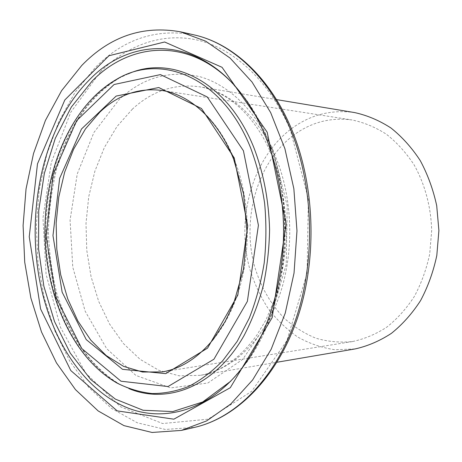 <?xml version="1.0" encoding="UTF-8"?>
<svg xmlns="http://www.w3.org/2000/svg" width="462" height="462" viewBox="0 0 462 462"><rect width="100%" height="100%" fill="white"/><g stroke="black" fill="none" stroke-linecap="round" stroke-linejoin="round"><path stroke-width="0.35" stroke-dasharray="2.31 1.73" d="M354.712 112.595C331.006 109.263 309.54 114.922 290.309 129.574C252.067 159.205 235.92 218.376 249.717 268.786C254.152 282.958 260.233 296.107 267.954 308.229C276.536 319.56 286.423 329.14 297.609 336.96C309.407 343.595 321.916 347.863 335.141 349.757L355.214 348.908M292.925 135.718C257.086 163.196 241.684 218.566 254.435 265.864C260.441 286.186 270.287 303.557 283.974 317.983C293.595 326.646 304.187 333.368 315.748 338.155C327.702 341.678 339.963 342.816 352.529 341.551C364.431 339.01 375.849 334.211 386.786 327.154C397.228 318.844 406.41 308.622 414.327 296.483C421.327 283.431 426.449 269.265 429.706 253.996L431.675 230.59C431.04 206.878 424.873 184.055 414.05 164.772C406.081 152.668 396.858 142.487 386.382 134.223C375.415 127.206 363.969 122.453 352.061 119.964C330.353 117.111 310.643 122.366 292.925 135.718M230.757 381.202L246.286 362.918C287.884 307.992 297.695 207.519 267.088 137.341C261.111 123.106 253.99 110.343 245.726 99.047L244.306 97.655C268.509 130.971 283.645 180.244 283.824 230.902C283.859 281.56 268.93 330.902 244.872 364.322L246.286 362.918C287.358 308.685 297.337 207.086 266.788 137.035C260.863 122.857 253.84 110.199 245.726 99.047L230.122 80.833M128.136 73.897L116.615 79.314C108.957 83.639 101.79 89.05 95.114 95.553C60.256 130.041 42.313 190.136 46.333 248.025C50.577 305.832 77.015 360.296 117.256 383.194L128.806 388.565M96.991 94.849C61.879 129.545 43.821 189.934 47.869 248.106C52.142 306.191 78.754 360.938 119.294 383.997C103.915 374.647 90.483 361.399 79.008 344.248L67.371 322.788L56.953 294.127C51.923 273.747 49.076 252.795 48.412 231.271C49.007 209.736 51.79 188.779 56.757 168.387L67.088 139.703L78.644 118.255C90.021 101.132 103.361 87.884 118.647 78.511C110.938 82.86 103.719 88.306 96.991 94.849M132.467 109.038L117.019 126.467L104.395 147.453L94.895 171.159L88.721 196.748L86.001 223.389L86.775 250.265L91.037 276.553L98.701 301.438L109.604 324.081L123.516 343.647L140.073 359.315L158.812 370.276L179.117 375.814L200.231 375.346C231.774 370.027 262.63 341.568 278.58 298.077C294.444 254.602 293.295 199.336 275.75 157.259C259.234 117.209 229.527 91.499 199.624 86.816C174.624 83.46 152.241 90.87 132.467 109.038M273.163 150.577C256.733 111.411 229.048 84.933 200.098 76.767C169.895 69.785 142.908 77.391 119.127 99.578L93.878 132.548L77.229 174.024L70.08 220.137L72.771 267.123L85.17 311.226L106.647 348.631L135.903 375.444L170.744 387.913L207.842 383.01L242.764 359.355L270.449 318.272L286.238 264.455L287.208 205.573L273.163 150.577M100.554 71.627L70.744 112.306L51.276 162.566L42.966 217.966L46.096 274.312L60.551 327.489L85.788 373.192L120.576 406.797L162.624 423.544L208.166 419.184L251.778 391.227L286.879 340.667L307.109 273.192L308.356 198.891L290.35 129.828C269.334 80.937 234.309 49.099 198.591 40.356C162.722 31.895 127.437 45.045 100.554 71.627M193.849 34.835C156.26 28.142 123.342 39.103 95.103 67.718L74.913 92.521L58.703 121.847L46.76 154.516L39.264 189.426L36.307 225.52L37.93 261.763L44.104 297.147L54.759 330.619L69.739 361.093L88.785 387.416L111.504 408.396L137.318 422.805L165.402 429.464L194.675 427.35M352.529 341.551L162.237 371.898C192.059 367.203 221.367 339.691 236.596 297.251C251.744 254.828 250.808 200.658 234.286 159.407C218.595 119.797 190.159 94.548 161.642 90.425L352.061 119.964M276.467 99.59L199.624 86.816C226.911 91.02 255.48 115.373 271.974 155.694C281.71 180.925 286.7 209.939 286.163 239.472C284.806 259.072 281.479 277.789 276.172 295.628L265.916 319.993L256.993 334.927C240.021 358.339 221.102 371.812 200.231 375.346L277.021 362.248"/><path stroke-width="0.69" d="M81.757 65.471L61.602 90.668L45.426 120.42L33.518 153.534L26.045 188.906L23.1 225.468L24.717 262.185L30.879 298.03L41.499 331.959L56.445 362.866L75.456 389.599L98.152 410.926L123.949 425.618L152.044 432.461L181.358 430.411L206.618 420.905L230.757 404.019L252.65 379.931L271.165 349.272L285.245 313.126L294.04 273.03L296.974 230.873L293.861 188.733L284.898 148.677L270.663 112.589L252.021 82.005L230.024 58.016L205.815 41.228L180.515 31.826C142.868 25.162 109.95 36.377 81.757 65.471M277.021 362.248L355.214 348.908C367.804 346.084 379.88 340.892 391.441 333.321C402.477 324.434 412.185 313.531 420.559 300.612C427.951 286.729 433.373 271.673 436.815 255.446L438.9 230.578L436.711 205.717C433.2 189.507 427.714 174.474 420.264 160.614C411.833 147.736 402.084 136.873 391.008 128.032C379.412 120.513 367.313 115.367 354.712 112.595L276.467 99.59M40.598 308.968L70.796 370.547L117.186 410.88L173.856 419.178L230.307 387.699L272.17 317.619L286.128 223.891L267.198 132.219L222.037 67.302L164.622 41.99L108.957 55.735L64.813 99.988L37.486 163.843L29.239 236.775L40.598 308.968M46.217 306.589C21.818 229.06 38.513 130.503 89.513 79.735C131.191 36.088 199.151 35.129 244.306 97.655C268.237 130.688 283.408 180.065 283.581 230.902C283.622 281.745 268.659 331.185 244.872 364.322C212.341 408.962 166.822 422.753 128.892 408.396C90.823 393.682 61.059 354.25 46.217 306.589M230.122 80.833C185.88 37.024 129.123 43.18 92.105 81.087L71.339 107.057L55.278 138.369L44.329 173.435L38.721 210.736L38.56 248.81L43.855 286.221L54.504 321.494L70.27 353.124L90.754 379.533L115.344 399.11L143.105 410.262L172.759 411.567L202.645 402.004L230.757 381.202M243.422 150.762L258.414 225.283L247.378 301.374L213.929 359.228L168.029 386.544L120.998 381.219L81.774 348.533L55.885 297.043L46.073 235.932L53.205 174.145L76.675 120.611L114.091 84.506L160.43 74.601L207.253 96.939L243.422 150.762M250.543 147.701C222.055 76.519 160.597 52.656 116.615 79.314C71.674 105.059 44.906 167.949 44.935 231.416C45.172 294.866 72.205 357.64 117.256 383.194C128.401 388.756 140.015 392.209 152.09 393.543C164.31 393.578 176.501 391.216 188.663 386.457C200.647 380.29 211.989 371.731 222.684 360.776L237.225 341.314L249.324 318.029C256.046 300.843 261.007 282.501 264.206 263.005C266.303 243.145 266.447 223.25 264.639 203.309C261.723 183.685 257.028 165.153 250.543 147.701M128.806 388.565C167.273 404.637 214.703 387 243.971 335.724C251.848 320.674 258.235 304.21 263.132 286.342C267.071 267.902 269.219 248.972 269.594 229.55C268.763 200.046 263.461 172.592 253.696 147.193C227.038 80.89 171.235 54.574 128.136 73.897M234.24 157.929L201.484 108.512L158.766 87.526L116.158 96.067L81.497 128.996L59.638 178.361L52.974 235.585L62.139 292.169L86.232 339.593L122.528 369.323L165.725 373.642L207.548 348.129L237.809 295.108L247.759 225.82L234.24 157.929M194.675 427.35C235.585 418.087 275.745 378.413 296.061 318.474C316.274 258.581 313.525 183.166 289.391 126.802C267.723 75.664 230.838 42.839 193.849 34.835C231.814 43.07 269.167 76.397 290.887 127.495C315.032 183.732 317.717 258.489 297.459 318.116C277.102 377.754 236.596 417.815 194.675 427.35L181.358 430.411M99.913 112.075L85.43 128.95L73.574 149.284L64.622 172.274L58.778 197.107L56.15 222.99L56.791 249.122L60.689 274.705L67.77 298.943L77.882 321.032L90.795 340.159L106.191 355.532L123.631 366.389L142.544 372.031L162.237 371.898C180.948 368.826 198.013 357.929 213.432 339.2L225.185 321.488L233.628 303.644L243.538 269.005L246.956 231.433L243.538 193.832L233.628 159.142C217.937 119.473 189.686 94.467 161.642 90.425C138.698 87.578 118.122 94.797 99.913 112.075M193.849 34.835L180.515 31.826"/></g></svg>

